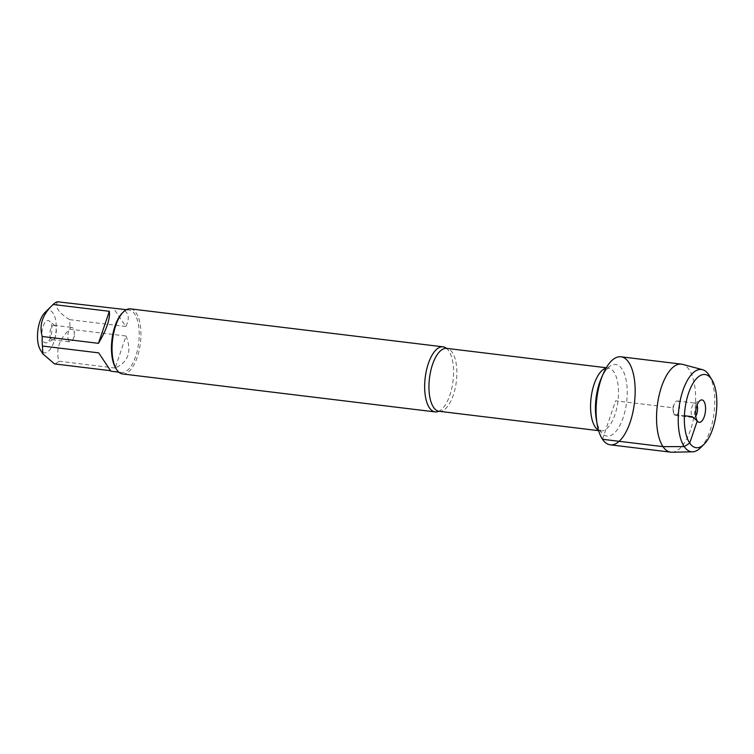 <?xml version="1.0" encoding="UTF-8"?>
<svg xmlns="http://www.w3.org/2000/svg" width="754" height="754" viewBox="0 0 754 754"><rect width="100%" height="100%" fill="white"/><g stroke="black" fill="none" stroke-linecap="round" stroke-linejoin="round"><path stroke-width="0.57" stroke-dasharray="3.77 2.83" d="M446.557 348.405L446.396 348.291A32.78 14.006 -83.1 0 1 446.557 348.405A32.78 14.006 -83.1 0 1 448.8 350.921A32.78 14.006 -83.1 0 1 452.57 384.182A32.78 14.006 -83.1 0 1 438.932 411.213A32.78 14.006 -83.1 0 1 438.79 411.288M122.544 373.946A32.78 14.006 96.9 0 0 140.404 343.089A32.78 14.006 96.9 0 0 130.451 308.867M43.534 341.534A11.291 4.826 96.9 0 0 46.871 342.674A11.291 4.826 96.9 0 0 51.668 332.316A11.291 4.826 96.9 0 0 49.491 321.11A11.291 4.826 96.9 0 0 42.893 327.17A11.291 4.826 96.9 0 0 43.534 341.534M44.872 312.608A21.272 9.086 -83.1 0 1 53.157 313.268A21.272 9.086 -83.1 0 1 53.723 342.363A21.272 9.086 -83.1 0 1 40.348 349.818M126.041 336.011C132.073 351.373 128.444 362.043 115.145 368.037L126.041 336.011L69.82 329.187C59.274 339.017 55.636 349.696 58.925 361.204A31.47 13.449 -83.1 0 1 54.533 363.909M115.145 368.037L58.925 361.204M98.67 352.863L110.913 371.204M57.521 301.779C54.627 306.897 58.652 312.853 69.594 319.649A31.47 13.449 -83.1 0 1 69.82 329.187M118.501 308.735C122.487 309.234 125.287 310.667 126.908 313.014C129.047 316.341 128.689 320.827 125.814 326.482L113.741 308.612M125.814 326.482L69.594 319.649M115.664 368.018A31.47 13.449 96.9 0 0 116.022 368.574A31.47 13.449 96.9 0 0 121.526 372.495A31.47 13.449 96.9 0 0 137.464 349.922A31.47 13.449 96.9 0 0 134.617 313.947A31.47 13.449 96.9 0 0 129.113 310.026A31.47 13.449 96.9 0 0 122.355 312.967M50.952 338.81A7.286 3.11 -83.1 0 1 50.292 330.488A7.286 3.11 -83.1 0 1 53.977 325.257A7.286 3.11 -83.1 0 1 54.788 325.634A7.286 3.11 -83.1 0 1 56.192 332.863A7.286 3.11 -83.1 0 1 53.1 339.545A7.286 3.11 -83.1 0 1 52.224 339.724A7.286 3.11 -83.1 0 1 50.952 338.81M68.906 340.997A7.286 3.11 -83.1 0 1 68.246 332.665A7.286 3.11 -83.1 0 1 71.941 327.443A7.286 3.11 -83.1 0 1 73.213 328.348A7.286 3.11 -83.1 0 1 74.099 330.827A7.286 3.11 -83.1 0 1 73.091 339.13A7.286 3.11 -83.1 0 1 70.188 341.901A7.286 3.11 -83.1 0 1 68.906 340.997M610.269 444.822A44.335 18.944 96.9 0 0 632.729 413.003A44.335 18.944 96.9 0 0 628.713 362.325A44.335 18.944 96.9 0 0 620.966 356.793M671.88 452.221A44.335 18.944 96.9 0 0 693.473 419.073A44.335 18.944 96.9 0 0 689.184 369.667A44.335 18.944 96.9 0 0 682.549 364.352M709.194 375.379A41.442 17.71 -83.1 0 1 714.066 412.758A41.442 17.71 -83.1 0 1 700.391 447.895M674.264 414.512A7.286 3.11 -83.1 0 1 673.379 412.033A7.286 3.11 -83.1 0 1 674.387 403.729A7.286 3.11 -83.1 0 1 677.29 400.958A7.286 3.11 -83.1 0 1 679.505 408.564A7.286 3.11 -83.1 0 1 675.537 415.416A7.286 3.11 -83.1 0 1 674.264 414.512M695.754 416.048A7.286 3.11 -83.1 0 1 693.491 417.603A7.286 3.11 -83.1 0 1 692.681 417.226A7.286 3.11 -83.1 0 1 692.219 416.689A7.286 3.11 -83.1 0 1 691.371 409.347A7.286 3.11 -83.1 0 1 694.377 403.315A7.286 3.11 -83.1 0 1 695.254 403.136A7.286 3.11 -83.1 0 1 697.073 405.181M602.512 439.29L615.613 400.808L672.634 407.735L674.264 414.512L684.425 415.746M439.092 411.288A31.687 13.544 96.9 0 0 456.349 381.458A31.687 13.544 96.9 0 0 446.726 348.376M606.028 368.178A31.687 13.544 -83.1 0 1 608.355 368.009A31.687 13.544 -83.1 0 1 617.978 401.09A31.687 13.544 -83.1 0 1 600.712 430.911A31.687 13.544 -83.1 0 1 598.497 430.185M598.638 430.666L601.042 431.005L599.826 429.657C598.44 427.744 597.262 424.295 596.31 419.318A36.06 15.41 96.9 0 0 600.674 431.58A36.06 15.41 96.9 0 0 622.568 419.337A36.06 15.41 96.9 0 0 623.134 370.949A36.06 15.41 96.9 0 0 601.296 378.216C603.671 373.155 605.773 369.969 607.611 368.659L608.695 367.999L606.282 367.754M129.113 310.026L126.399 309.696M121.526 372.495L118.812 372.165M54.788 325.634L49.491 321.11M53.1 339.545L46.871 342.674M52.224 339.724L70.188 341.901M53.977 325.257L71.941 327.443M73.091 339.13L74.835 335.125L74.099 330.827M674.387 403.729L672.634 407.735L673.379 412.033M675.537 415.416L693.491 417.603M677.29 400.958L695.254 403.136M692.681 417.226L697.987 421.75M694.377 403.315L700.607 400.186"/><path stroke-width="1.13" d="M438.79 411.288A32.78 14.006 -83.1 0 1 435.162 411.91A32.78 14.006 -83.1 0 1 429.422 407.82A32.78 14.006 -83.1 0 1 426.462 370.346A32.78 14.006 -83.1 0 1 443.06 346.831A32.78 14.006 -83.1 0 1 446.434 348.301L446.557 348.405M602.512 439.29A44.335 18.944 96.9 0 0 629.439 424.238A44.335 18.944 96.9 0 0 630.137 364.729A44.335 18.944 96.9 0 0 603.285 373.664A44.335 18.944 96.9 0 0 597.149 424.21A44.335 18.944 96.9 0 0 602.512 439.29L662.983 446.632L684.236 446.604L689.712 443.116L697.261 420.93L692.219 416.689L684.425 415.746M443.06 346.831L130.451 308.867A32.78 14.006 96.9 0 0 123.411 311.93A32.78 14.006 96.9 0 0 112.591 339.715A32.78 14.006 96.9 0 0 116.446 369.281A32.78 14.006 96.9 0 0 116.813 369.856A32.78 14.006 96.9 0 0 122.544 373.946L435.162 411.91M110.461 370.704L54.533 363.909L42.855 353.89L40.348 349.818A21.272 9.086 -83.1 0 1 37.7 340.648A21.272 9.086 -83.1 0 1 44.872 312.608L53.129 304.484A31.47 13.449 -83.1 0 1 57.521 301.779L126.399 309.696M118.812 372.165L110.913 371.204L98.67 352.863L42.45 346.039A31.47 13.449 -83.1 0 1 42.224 336.501C38.944 324.993 42.573 314.314 53.129 304.484L109.349 311.308L98.454 343.334C106.578 329.696 110.216 319.017 109.349 311.308M42.855 353.89L42.45 346.039M42.224 336.501L98.454 343.334M123.411 311.93L122.355 312.967A31.47 13.449 96.9 0 0 111.969 339.639A31.47 13.449 96.9 0 0 115.664 368.018L116.446 369.281M702.53 369.686L682.549 364.352A44.335 18.944 96.9 0 0 681.428 364.135L620.966 356.793A44.335 18.944 96.9 0 0 596.81 398.517A44.335 18.944 96.9 0 0 610.269 444.822L670.74 452.164A44.335 18.944 96.9 0 0 671.88 452.221L692.549 451.825A41.442 17.71 -83.1 0 1 678.902 408.489A41.442 17.71 -83.1 0 1 702.53 369.686A41.442 17.71 -83.1 0 1 708.732 374.653A41.442 17.71 -83.1 0 1 709.194 375.379L711.908 379.78A36.861 15.749 96.9 0 0 711.493 379.139A36.861 15.749 96.9 0 0 684.886 409.865A36.861 15.749 96.9 0 0 704.076 444.266A36.861 15.749 96.9 0 0 716.234 413.022A36.861 15.749 96.9 0 0 711.908 379.78M681.428 364.135A44.335 18.944 96.9 0 0 657.281 405.869A44.335 18.944 96.9 0 0 670.74 452.164M704.076 444.266L700.391 447.895A41.442 17.71 -83.1 0 1 692.549 451.825M697.073 405.181A7.286 3.11 -83.1 0 1 695.754 416.048M703.934 401.326A11.291 4.826 96.9 0 0 700.607 400.186A11.291 4.826 96.9 0 0 695.951 409.535A11.291 4.826 96.9 0 0 697.261 420.93A11.291 4.826 96.9 0 0 697.987 421.75A11.291 4.826 96.9 0 0 704.585 415.69A11.291 4.826 96.9 0 0 703.934 401.326M446.396 348.291L446.726 348.376A31.687 13.544 96.9 0 0 430.685 371.109A31.687 13.544 96.9 0 0 433.55 407.33A31.687 13.544 96.9 0 0 439.092 411.288L438.932 411.213M598.497 430.185A31.687 13.544 -83.1 0 1 595.17 426.962A31.687 13.544 -83.1 0 1 591.777 393.334A31.687 13.544 -83.1 0 1 606.028 368.178M603.285 373.664L601.296 378.216A36.06 15.41 96.9 0 0 596.31 419.318L597.149 424.21M439.092 411.288L598.638 430.666M446.726 348.376L606.282 367.754"/></g></svg>
